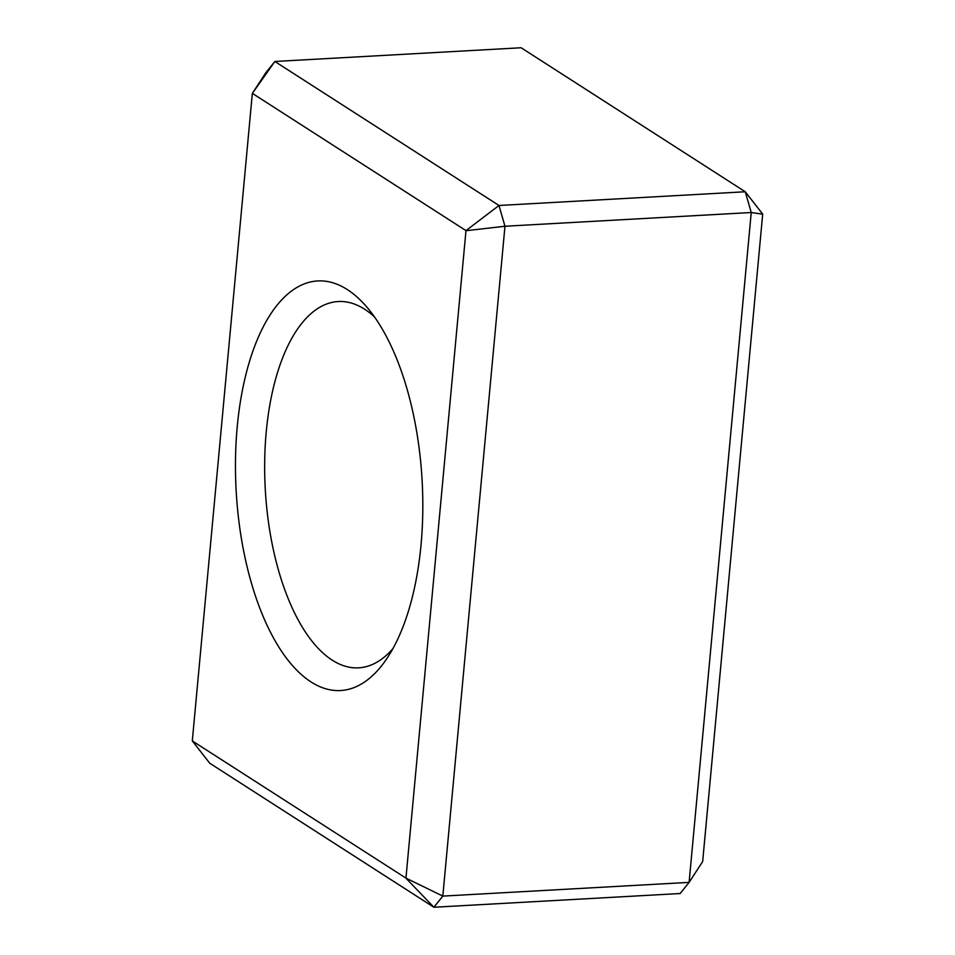 <?xml version="1.0" encoding="UTF-8"?>
<svg xmlns="http://www.w3.org/2000/svg" width="955" height="955" viewBox="0 0 955 955"><rect width="100%" height="100%" fill="white"/><g stroke="black" fill="none" stroke-linecap="round" stroke-linejoin="round"><path stroke-width="1.43" d="M405.911 878.158L433.88 907.25L442.822 896.1L689.104 882.372L680.151 893.522L433.88 907.25L209.754 763.236L192.301 740.913L405.947 878.111L465.98 230.621L498.976 205.48L745.246 191.764L762.699 214.087L702.665 861.577L689.104 882.372L751.239 212.511L762.723 214.171M465.98 230.621L252.371 93.375L274.849 61.478L521.12 47.75L745.246 191.764L751.239 212.511L504.968 226.24L466.004 230.716M405.947 878.111L442.822 896.1L504.968 226.24L498.976 205.48L274.849 61.478L265.896 72.628L252.335 93.423L192.301 740.913M347.345 289.592A205.122 93.124 -93.2 0 0 237.95 513.098A205.122 93.124 -93.2 0 0 386.333 659.356A205.122 93.124 -93.2 0 0 366.696 306.901A205.122 93.124 -93.2 0 0 347.345 289.592M374.408 316.821A183.444 83.276 -93.2 0 0 364.703 309.253A183.444 83.276 -93.2 0 0 338.225 301.541A183.444 83.276 -93.2 0 0 265.275 489.33A183.444 83.276 -93.2 0 0 358.638 667.843A183.444 83.276 -93.2 0 0 392.899 648.636"/></g></svg>
